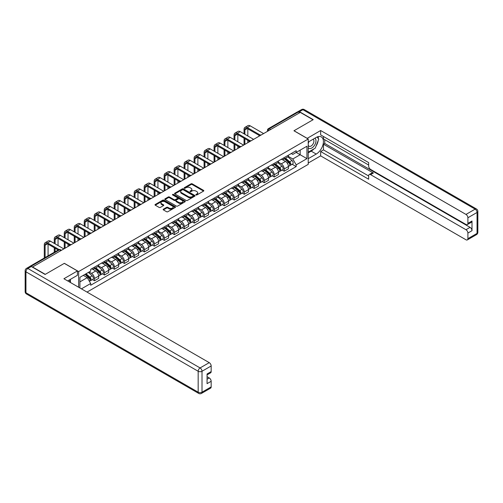 <?xml version="1.0" encoding="UTF-8"?>
<svg xmlns="http://www.w3.org/2000/svg" width="503" height="503" viewBox="0 0 503 503"><rect width="100%" height="100%" fill="white"/><g stroke="black" fill="none" stroke-linecap="round" stroke-linejoin="round"><path stroke-width="0.75" d="M196.013 194.957A0.622 0.358 0 0 0 196.887 194.957L203.564 191.102A0.887 0.516 0 0 0 203.828 190.738A0.887 0.516 0 0 0 203.564 190.373L192.253 183.846A0.887 0.516 0 0 0 190.995 183.846L184.318 187.701A0.622 0.358 0 0 0 185.198 188.21L186.066 187.707A2.842 1.641 0 0 1 190.084 187.707L191.027 188.254A2.842 1.641 0 0 1 191.863 189.417A2.842 1.641 0 0 1 191.027 190.574L190.165 191.077A0.622 0.358 0 0 0 191.046 191.58L191.907 191.083A2.842 1.641 0 0 1 195.931 191.083L196.874 191.63A2.842 1.641 0 0 1 197.704 192.787A2.842 1.641 0 0 1 196.874 193.951L196.013 194.447A0.622 0.358 0 0 0 196.013 194.957L196.013 194.447M163.412 209.173A0.887 0.516 0 0 0 163.148 209.531A0.887 0.516 0 0 0 163.412 209.896L166.581 211.725A0.887 0.516 0 0 0 167.839 211.725L175.258 207.443A0.887 0.516 0 0 0 175.516 207.085A0.887 0.516 0 0 0 175.258 206.72L163.947 200.188A0.887 0.516 0 0 0 162.689 200.188L155.27 204.47A0.887 0.516 0 0 0 155.012 204.834A0.887 0.516 0 0 0 155.27 205.199L159.105 207.412A0.887 0.516 0 0 0 160.363 207.412L163.538 205.576A0.887 0.516 0 0 0 163.796 205.218A0.887 0.516 0 0 0 163.538 204.853L161.633 203.753A2.377 1.371 0 0 1 160.941 202.784A2.377 1.371 0 0 1 162.406 201.514A2.377 1.371 0 0 1 164.997 201.816L172.441 206.111A2.377 1.371 0 0 1 173.139 207.085A2.377 1.371 0 0 1 171.674 208.349A2.377 1.371 0 0 1 169.083 208.053L167.839 207.337A0.887 0.516 0 0 0 166.581 207.337L163.412 209.173L163.412 209.896L166.581 208.079L166.581 207.337M78.638 271.57L64.359 263.327L45.283 274.342L32.538 266.986L300.285 112.408L313.029 119.764L293.947 130.774L308.226 139.017L78.638 271.57L78.638 287.244M186.129 200.446A0.887 0.516 0 0 0 187.386 200.446L194.799 196.164A0.887 0.516 0 0 0 195.063 195.799A0.887 0.516 0 0 0 194.799 195.434L183.488 188.908A0.887 0.516 0 0 0 182.231 188.908L174.818 193.19A0.887 0.516 0 0 0 174.554 193.548A0.887 0.516 0 0 0 174.818 193.913L186.129 200.446M172.894 195.089A0.622 0.358 0 0 1 173.529 195.177L173.529 194.441L185.029 201.081A0.887 0.516 0 0 1 185.286 201.439A0.887 0.516 0 0 1 185.029 201.804L177.609 206.085A0.887 0.516 0 0 1 176.358 206.085L165.041 199.553L168.216 197.736L168.216 197L165.041 198.83A0.887 0.516 0 0 0 164.783 199.194A0.887 0.516 0 0 0 165.041 199.553L165.041 198.83M168.216 197.736A0.887 0.516 0 0 1 169.473 197.736L169.473 197A0.887 0.516 0 0 0 168.216 197M169.473 197L174.063 199.647A0.887 0.516 0 0 0 175.321 199.647L177.427 198.427A0.887 0.516 0 0 0 177.685 198.069A0.887 0.516 0 0 0 177.427 197.704L172.648 194.95A0.622 0.358 0 0 1 173.529 194.441M87.025 292.086L308.226 164.374L308.226 139.017M29.897 266.414A1.811 1.044 -120 0 0 29.652 266.489A1.811 1.044 -120 0 0 29.457 266.665M270.645 129.523L269.3 128.743A1.811 1.044 60 0 0 268.395 128.655L297.399 111.911A1.811 1.044 60 0 1 298.304 111.999L269.3 128.743A1.811 1.044 120 0 0 268.017 130.962L268.017 131.038M299.643 112.773L298.304 111.999M284.214 157.615A4.162 2.402 60 0 1 283.352 159.482L287.578 157.043A4.162 2.402 -120 0 0 288.439 155.176M278.222 162.098L281.271 163.859A4.162 2.402 60 0 1 284.214 168.958L288.439 166.518A4.162 2.402 -120 0 0 285.497 161.419L282.472 159.671M288.439 166.518L288.439 168.775L284.214 171.215L282.189 170.045M283.352 159.482A4.162 2.402 60 0 1 281.303 159.294M284.214 168.958L284.214 171.215M274.229 163.381A4.162 2.402 60 0 1 273.368 165.248L277.593 162.809A4.162 2.402 -120 0 0 278.455 160.941M272.205 175.811L274.229 176.981L278.455 174.541L278.455 172.29A4.162 2.402 -120 0 0 275.506 167.185L272.481 165.443M273.368 165.248A4.162 2.402 60 0 1 271.318 165.059M268.231 167.864L271.28 169.624A4.162 2.402 60 0 1 274.229 174.73L274.229 176.981M264.238 169.146A4.162 2.402 60 0 1 263.377 171.014L267.602 168.574A4.162 2.402 -120 0 0 268.464 166.707M262.214 181.577L264.238 182.746L268.464 180.307L268.464 178.056A4.162 2.402 -120 0 0 265.521 172.95L262.497 171.209M263.377 171.014A4.162 2.402 60 0 1 261.327 170.825M258.246 173.629L261.296 175.39A4.162 2.402 60 0 1 264.238 180.495L264.238 182.746M254.254 174.912A4.162 2.402 60 0 1 253.393 176.779L257.618 174.34A4.162 2.402 -120 0 0 258.479 172.472M252.229 187.342L254.254 188.512L258.479 186.072L258.479 183.821A4.162 2.402 -120 0 0 255.537 178.716L252.506 176.974M253.393 176.779A4.162 2.402 60 0 1 251.343 176.591M248.256 179.395L251.305 181.155A4.162 2.402 60 0 1 254.254 186.261L254.254 188.512M244.263 180.678A4.162 2.402 60 0 1 243.402 182.545L247.627 180.105A4.162 2.402 -120 0 0 248.488 178.238M242.239 193.108L244.263 194.277L248.488 191.838L248.488 189.587A4.162 2.402 -120 0 0 245.546 184.488L242.521 182.74M243.402 182.545A4.162 2.402 60 0 1 241.352 182.356M238.271 185.161L241.321 186.927A4.162 2.402 60 0 1 244.263 192.027L244.263 194.277M234.279 186.443A4.162 2.402 60 0 1 233.417 188.311L237.642 185.871A4.162 2.402 -120 0 0 238.504 184.004M232.254 198.88L234.279 200.049L238.504 197.61L238.504 195.353A4.162 2.402 -120 0 0 235.561 190.253L232.531 188.506M233.417 188.311A4.162 2.402 60 0 1 231.367 188.128M228.28 190.926L231.33 192.693A4.162 2.402 60 0 1 234.279 197.792L234.279 200.049M224.288 192.209A4.162 2.402 60 0 1 223.426 194.083L227.652 191.643A4.162 2.402 -120 0 0 228.513 189.769M222.263 204.646L224.288 205.815L228.513 203.375L228.513 201.118A4.162 2.402 -120 0 0 225.57 196.019L222.546 194.271M223.426 194.083A4.162 2.402 60 0 1 221.377 193.894M218.296 196.698L221.345 198.459A4.162 2.402 60 0 1 224.288 203.558L224.288 205.815M214.303 197.975A4.162 2.402 60 0 1 213.442 199.848L217.667 197.409A4.162 2.402 -120 0 0 218.528 195.535M212.279 210.411L214.303 211.581L218.528 209.141L218.528 206.884A4.162 2.402 -120 0 0 215.586 201.785L212.562 200.037M213.442 199.848A4.162 2.402 60 0 1 211.392 199.66M208.305 202.464L211.354 204.224A4.162 2.402 60 0 1 214.303 209.323L214.303 211.581M204.312 203.74A4.162 2.402 60 0 1 203.451 205.614L207.676 203.174A4.162 2.402 -120 0 0 208.538 201.301M202.288 216.177L204.312 217.346L208.538 214.907L208.538 212.65A4.162 2.402 -120 0 0 205.595 207.55L202.571 205.802M203.451 205.614A4.162 2.402 60 0 1 201.401 205.425M198.32 208.229L201.37 209.99A4.162 2.402 60 0 1 204.312 215.089L204.312 217.346M194.328 209.512A4.162 2.402 60 0 1 193.466 211.379L197.692 208.94A4.162 2.402 -120 0 0 198.553 207.073M192.303 221.942L194.328 223.112L198.553 220.672L198.553 218.415A4.162 2.402 -120 0 0 195.61 213.316L192.586 211.568M193.466 211.379A4.162 2.402 60 0 1 191.417 211.191M188.329 213.995L191.379 215.756A4.162 2.402 60 0 1 194.328 220.855L194.328 223.112M184.337 215.278A4.162 2.402 60 0 1 183.476 217.145L187.701 214.706A4.162 2.402 -120 0 0 188.562 212.838M182.312 227.708L184.337 228.878L188.562 226.438L188.562 224.187A4.162 2.402 -120 0 0 185.62 219.082L182.595 217.334M183.476 217.145A4.162 2.402 60 0 1 181.426 216.956M178.345 219.761L181.394 221.521A4.162 2.402 60 0 1 184.337 226.627L184.337 228.878M174.352 221.043A4.162 2.402 60 0 1 173.491 222.911L177.716 220.471A4.162 2.402 -120 0 0 178.578 218.604M172.328 233.474L174.352 234.643L178.578 232.204L178.578 229.953A4.162 2.402 -120 0 0 175.635 224.847L172.611 223.106M173.491 222.911A4.162 2.402 60 0 1 171.441 222.722M168.354 225.526L171.41 227.287A4.162 2.402 60 0 1 174.352 232.392L174.352 234.643M164.362 226.809A4.162 2.402 60 0 1 163.5 228.676L167.725 226.237A4.162 2.402 -120 0 0 168.587 224.369M162.337 239.239L164.362 240.409L168.587 237.969L168.587 235.718A4.162 2.402 -120 0 0 165.644 230.613L162.62 228.871M163.5 228.676A4.162 2.402 60 0 1 161.45 228.488M158.37 231.292L161.419 233.052A4.162 2.402 60 0 1 164.362 238.158L164.362 240.409M154.377 232.575A4.162 2.402 60 0 1 153.516 234.442L157.741 232.002A4.162 2.402 -120 0 0 158.602 230.135M152.352 245.005L154.377 246.174L158.602 243.735L158.602 241.484A4.162 2.402 -120 0 0 155.66 236.385L152.635 234.637M153.516 234.442A4.162 2.402 60 0 1 151.466 234.253M148.379 237.058L151.434 238.824A4.162 2.402 60 0 1 154.377 243.924L154.377 246.174M144.386 238.34A4.162 2.402 60 0 1 143.525 240.208L147.75 237.768A4.162 2.402 -120 0 0 148.611 235.901M142.362 250.777L144.386 251.946L148.611 249.507L148.611 247.25A4.162 2.402 -120 0 0 145.669 242.15L142.645 240.403M143.525 240.208A4.162 2.402 60 0 1 141.475 240.025M138.394 242.823L141.444 244.59A4.162 2.402 60 0 1 144.386 249.689L144.386 251.946M134.402 244.106A4.162 2.402 60 0 1 133.54 245.98L137.765 243.54A4.162 2.402 -120 0 0 138.627 241.666M132.377 256.543L134.402 257.712L138.627 255.273L138.627 253.015A4.162 2.402 -120 0 0 135.684 247.916L132.66 246.168M133.54 245.98A4.162 2.402 60 0 1 131.49 245.791M128.403 248.595L131.459 250.356A4.162 2.402 60 0 1 134.402 255.455L134.402 257.712M124.411 249.872A4.162 2.402 60 0 1 123.549 251.745L127.775 249.306A4.162 2.402 -120 0 0 128.636 247.432M122.386 262.308L124.411 263.478L128.636 261.038L128.636 258.781A4.162 2.402 -120 0 0 125.693 253.682L122.669 251.934M123.549 251.745A4.162 2.402 60 0 1 121.5 251.557M118.419 254.361L121.468 256.121A4.162 2.402 60 0 1 124.411 261.22L124.411 263.478M114.426 255.637A4.162 2.402 60 0 1 113.565 257.511L117.79 255.071A4.162 2.402 -120 0 0 118.651 253.198M112.402 268.074L114.426 269.243L118.651 266.804L118.651 264.547A4.162 2.402 -120 0 0 115.709 259.447L112.685 257.699M113.565 257.511A4.162 2.402 60 0 1 111.515 257.322M108.428 260.126L111.484 261.887A4.162 2.402 60 0 1 114.426 266.986L114.426 269.243M104.435 261.409A4.162 2.402 60 0 1 103.574 263.276L107.799 260.837A4.162 2.402 -120 0 0 108.661 258.97M102.411 273.839L104.435 275.009L108.667 272.569L108.667 270.312A4.162 2.402 -120 0 0 105.718 265.213L102.694 263.465M103.574 263.276A4.162 2.402 60 0 1 101.524 263.088M98.443 265.892L101.493 267.653A4.162 2.402 60 0 1 104.435 272.752L104.435 275.009M94.451 267.175A4.162 2.402 60 0 1 93.589 269.042L97.815 266.603A4.162 2.402 -120 0 0 98.676 264.735M92.426 279.605L94.451 280.775L98.676 278.335L98.676 276.078A4.162 2.402 -120 0 0 95.733 270.979L92.709 269.231M93.589 269.042A4.162 2.402 60 0 1 91.54 268.854M89.075 272.016L91.508 273.418A4.162 2.402 60 0 1 94.451 278.517L94.451 280.775M291.294 153.528L292.796 154.396L306.943 146.228L300.159 150.146L300.159 154.729L292.796 158.979L288.206 156.332M79.92 287.98L79.92 277.298L90.672 271.092L90.672 269.35L296.185 150.699L296.185 152.44L306.943 158.646L296.185 164.858L292.796 158.979M306.943 146.228L306.943 158.646M79.92 281.881L87.283 277.631L90.672 283.51L90.672 285.245L296.185 166.594L296.185 164.858M90.672 283.51L81.423 288.854M87.283 277.631L83.309 275.342M292.18 164.28L296.185 166.594M196.258 195.045L196.874 194.686A2.842 1.641 0 0 0 197.704 193.529L197.704 192.787M191.863 189.417L191.863 190.153A2.842 1.641 0 0 1 191.027 191.316L190.417 191.668M203.564 190.373L203.564 191.102L192.253 184.582A0.887 0.516 0 0 0 190.995 184.582L184.57 188.298M194.799 195.434L194.799 196.164L183.488 189.644A0.887 0.516 0 0 0 182.231 189.644L174.83 193.919L174.818 193.19M193.227 196.057A0.622 0.358 0 0 0 193.227 195.548L183.299 189.813A0.622 0.358 0 0 0 182.419 189.813L181.508 190.341A2.842 1.641 0 0 0 180.678 191.498A2.842 1.641 0 0 0 181.508 192.662L188.298 196.579A2.842 1.641 0 0 0 192.316 196.579L193.227 196.057L193.227 196.792A0.622 0.358 0 0 0 193.41 196.541L193.41 195.799M180.678 191.498L180.678 192.24A2.842 1.641 0 0 0 181.508 193.404L181.508 192.662M193.227 196.792L192.316 197.321A2.842 1.641 0 0 1 188.298 197.321L181.508 193.404M169.473 197.736L174.063 200.383A0.887 0.516 0 0 0 175.321 200.383L177.427 199.169A0.887 0.516 0 0 0 177.685 198.804L177.685 198.069M173.529 195.177L185.016 201.81M178.823 202.395A2.377 1.371 0 0 0 181.413 202.69A2.377 1.371 0 0 0 182.878 201.426A2.377 1.371 0 0 0 182.187 200.452L179.558 198.936A0.887 0.516 0 0 0 178.301 198.936L176.201 200.156A0.887 0.516 0 0 0 175.937 200.515A0.887 0.516 0 0 0 176.201 200.879L178.823 202.395L178.823 203.137A2.377 1.371 0 0 0 181.413 203.432A2.377 1.371 0 0 0 182.878 202.162L182.878 201.426M175.937 200.515L175.937 201.257A0.887 0.516 0 0 0 176.201 201.621L176.201 200.879M178.823 203.137L176.201 201.621M173.139 207.085L173.139 207.821A2.377 1.371 0 0 1 171.674 209.091A2.377 1.371 0 0 1 169.083 208.795L167.839 208.079A0.887 0.516 0 0 0 166.581 208.079M160.941 202.784L160.941 203.526A2.377 1.371 0 0 0 161.633 204.495L161.633 203.753M163.538 204.853L163.538 205.576L161.633 204.495M175.245 207.456L163.947 200.93A0.887 0.516 0 0 0 162.689 200.93L155.282 205.205L155.27 204.47M284.503 158.816L288.577 162.45A2.264 1.308 60 0 1 289.288 165.952L288.439 166.436M284.61 158.917L286.528 160.017M284.918 158.583L289.445 162.62A1.088 0.629 60 0 1 289.785 164.299A1.088 0.629 60 0 1 289.684 164.343M285.591 158.187L289.665 161.821A2.264 1.308 60 0 1 290.376 165.324A2.264 1.308 60 0 1 289.69 165.393M287.861 156.829L291.966 160.488A2.264 1.308 60 0 1 292.677 163.991L290.376 165.324M244.873 134.307L244.873 129.906A3.395 1.962 60 0 1 245.577 128.353A3.395 1.962 60 0 1 247.275 128.523L259.296 135.464M263.603 133.584L250.217 125.863A4.571 2.641 -120 0 0 247.935 125.637L244.986 127.334A4.571 2.641 -120 0 0 244.043 129.428L244.043 133.829M260.12 134.98L247.275 127.561A4.571 2.641 -120 0 0 244.986 127.334M244.043 138.187L244.043 144.877M244.873 144.399L244.873 138.671M247.816 142.695L247.816 140.368M247.816 136.005L247.816 128.837M274.519 164.582L278.587 168.216A2.264 1.308 60 0 1 279.297 171.718L278.455 172.202M274.625 164.682L276.543 165.789M274.927 164.349L279.454 168.386A1.088 0.629 60 0 1 279.8 170.071A1.088 0.629 60 0 1 279.699 170.108M275.606 163.953L279.674 167.587A2.264 1.308 60 0 1 280.385 171.089A2.264 1.308 60 0 1 279.699 171.158M277.876 162.595L281.982 166.254A2.264 1.308 60 0 1 282.692 169.756L280.385 171.089M264.528 170.347L268.602 173.981A2.264 1.308 60 0 1 269.312 177.484L268.464 177.968M264.635 170.448L266.552 171.554M264.943 170.115L269.47 174.151A1.088 0.629 60 0 1 269.809 175.836A1.088 0.629 60 0 1 269.709 175.874M265.615 169.718L269.69 173.353A2.264 1.308 60 0 1 270.4 176.855A2.264 1.308 60 0 1 269.715 176.924M267.885 168.36L271.991 172.02A2.264 1.308 60 0 1 272.701 175.522L270.4 176.855M307.138 138.394L320.644 130.516L465.979 214.423L475.134 209.141L302.913 109.711L299.455 111.704L313.218 119.651L294.01 130.742L307.138 138.319M308.226 142.053L316.23 137.432A10.186 5.879 120 0 1 321.323 136.923A10.186 5.879 120 0 1 322.882 145.09A10.186 5.879 120 0 1 316.23 154.063L308.226 158.684M308.226 163.047L320.644 155.873L320.644 151.516L368.661 179.238L368.661 175.761A2.716 1.566 -120 0 1 369.227 174.516A2.716 1.566 -120 0 1 370.585 174.654L465.979 229.726L470.079 227.362A2.716 1.566 60 0 1 471.996 230.688L471.996 221.006A2.716 1.566 60 0 1 471.437 222.251L467.337 224.615A2.716 1.566 -120 0 0 467.897 223.37L467.897 217.755A2.716 1.566 -120 0 0 465.979 214.423M324.743 139.683L324.743 143.456L323.46 144.198L323.46 149.888L320.644 151.516M323.46 136.508L323.46 138.947L368.661 165.041M467.337 224.615A2.716 1.566 -120 0 1 465.979 224.483L370.585 169.404A2.716 1.566 -120 0 1 368.661 166.078L368.661 162.601L320.644 134.879L320.644 130.516M320.644 155.873L465.979 239.78A2.716 1.566 -120 0 0 467.337 239.918A2.716 1.566 -120 0 0 467.897 238.674L467.897 233.052A2.716 1.566 -120 0 0 465.979 229.726M299.455 111.704A2.716 1.566 -120 0 0 298.097 111.572A2.716 1.566 -120 0 0 297.807 111.829M323.46 144.198L373.402 173.026L370.585 174.654M324.743 143.456L470.079 227.362M323.46 149.888L368.661 175.981M369.227 174.516L372.044 172.894A2.716 1.566 60 0 1 373.402 173.026M308.226 152.843L311.168 151.145A10.186 5.879 120 0 0 313.991 148.85M316.016 146.184A10.186 5.879 120 0 0 318.21 140.532M318.374 138.709A10.186 5.879 120 0 0 318.122 136.627M31.324 266.508L27.866 268.501A2.716 1.566 -120 0 0 26.508 268.369L29.966 266.37A2.716 1.566 60 0 1 31.324 266.508L45.088 274.456L64.296 263.365L77.418 270.941L77.418 275.304L68.326 280.555A10.186 5.879 120 0 0 67.716 280.938M77.418 270.941L63.912 278.744L209.242 362.65A2.716 1.566 60 0 1 211.166 365.977L211.166 371.598A2.716 1.566 60 0 1 210.6 372.836L207.066 374.88M70.439 281.787L70.439 279.335M207.066 379.212L209.242 377.954A2.716 1.566 60 0 1 211.166 381.28L211.166 386.895A2.716 1.566 60 0 1 210.6 388.14L201.445 393.428A2.716 1.566 -120 0 0 202.011 392.183L211.166 386.895M211.166 371.598L207.066 373.962L207.066 383.644L211.166 381.28M209.242 377.954L207.066 376.697M308.226 147.706A5.885 3.395 120 0 0 312.904 147.203A5.885 3.395 120 0 0 315.972 140.796A5.885 3.395 120 0 0 314.903 138.193M308.716 141.764A5.885 3.395 120 0 0 308.226 142.827M308.226 144.795A4.03 2.326 120 0 0 309.037 146.247A4.03 2.326 120 0 0 312.143 145.172A4.03 2.326 120 0 0 313.903 141.117A4.03 2.326 120 0 0 313.067 139.268A4.03 2.326 120 0 0 313.055 139.262M309.049 141.576A4.03 2.326 120 0 0 308.226 143.99M317.148 136.967L318.72 139.205L315.268 148.115L308.352 152.107M69.213 280.039L70.697 282.661M234.888 140.073L234.888 135.672A3.395 1.962 60 0 1 235.586 134.119A3.395 1.962 60 0 1 237.284 134.288L249.306 141.23M253.613 139.35L240.233 131.629A4.571 2.641 -120 0 0 237.944 131.402L235.002 133.1A4.571 2.641 -120 0 0 234.052 135.194L234.052 139.595M250.136 140.746L237.284 133.326A4.571 2.641 -120 0 0 235.002 133.1M234.052 143.952L234.052 150.642M234.888 150.164L234.888 144.436M237.831 148.467L237.831 146.134M237.831 141.771L237.831 134.603M224.898 145.839L224.898 141.444A3.395 1.962 60 0 1 225.602 139.884A3.395 1.962 60 0 1 227.299 140.054L239.321 146.995M243.628 145.122L230.242 137.394A4.571 2.641 -120 0 0 227.96 137.168L225.011 138.866A4.571 2.641 -120 0 0 224.068 140.959L224.068 145.361M240.145 146.511L227.299 139.092A4.571 2.641 -120 0 0 225.011 138.866M224.068 149.718L224.068 156.414M224.898 155.93L224.898 150.202M227.846 154.232L227.846 151.9M227.846 147.542L227.846 140.368M254.543 176.119L258.611 179.747A2.264 1.308 60 0 1 259.322 183.249L258.479 183.733M254.65 176.213L256.568 177.32M254.952 175.88L259.479 179.923A1.088 0.629 60 0 1 259.825 181.602A1.088 0.629 60 0 1 259.724 181.64M255.631 175.49L259.699 179.118A2.264 1.308 60 0 1 260.409 182.62A2.264 1.308 60 0 1 259.724 182.69M257.901 174.126L262.006 177.792A2.264 1.308 60 0 1 262.717 181.287L260.409 182.62M244.552 181.885L248.627 185.513A2.264 1.308 60 0 1 249.337 189.015L248.488 189.499M244.659 181.979L246.577 183.086M244.967 181.646L249.494 185.689A1.088 0.629 60 0 1 249.834 187.368A1.088 0.629 60 0 1 249.733 187.405M245.64 181.256L249.714 184.884A2.264 1.308 60 0 1 250.425 188.386A2.264 1.308 60 0 1 249.739 188.462M247.91 179.892L252.016 183.557A2.264 1.308 60 0 1 252.726 187.053L250.425 188.386M234.568 187.65L238.636 191.278A2.264 1.308 60 0 1 239.346 194.78L238.504 195.271M234.675 187.745L236.592 188.851M234.976 187.412L239.503 191.454A1.088 0.629 60 0 1 239.849 193.133A1.088 0.629 60 0 1 239.749 193.171M235.656 187.022L239.724 190.65A2.264 1.308 60 0 1 240.434 194.152A2.264 1.308 60 0 1 239.749 194.227M237.925 185.657L242.031 189.323A2.264 1.308 60 0 1 242.742 192.819L240.434 194.152M214.913 151.604L214.913 147.209A3.395 1.962 60 0 1 215.611 145.65A3.395 1.962 60 0 1 217.309 145.82L229.33 152.761M233.637 150.887L220.257 143.16A4.571 2.641 -120 0 0 217.969 142.934L215.026 144.631A4.571 2.641 -120 0 0 214.077 146.725L214.077 151.126M230.16 152.277L217.309 144.858A4.571 2.641 -120 0 0 215.026 144.631M214.077 155.49L214.077 162.18M214.913 161.696L214.913 155.968M217.856 159.998L217.856 157.665M217.856 153.308L217.856 146.134M204.922 157.37L204.922 152.975A3.395 1.962 60 0 1 205.626 151.422A3.395 1.962 60 0 1 207.324 151.585L219.346 158.527M223.653 156.653L210.267 148.926A4.571 2.641 -120 0 0 207.984 148.699L205.035 150.397A4.571 2.641 -120 0 0 204.092 152.491L204.092 156.892M220.169 158.043L207.324 150.623A4.571 2.641 -120 0 0 205.035 150.397M204.092 161.256L204.092 167.945M204.922 167.461L204.922 161.733M207.871 165.764L207.871 163.437M207.871 159.074L207.871 151.9M194.938 163.135L194.938 158.741A3.395 1.962 60 0 1 195.636 157.188A3.395 1.962 60 0 1 197.333 157.351L209.355 164.292M213.662 162.419L200.282 154.691A4.571 2.641 -120 0 0 197.993 154.465L195.051 156.169A4.571 2.641 -120 0 0 194.101 158.256L194.101 162.658M210.185 163.808L197.333 156.395A4.571 2.641 -120 0 0 195.051 156.169M194.101 167.021L194.101 173.711M194.938 173.227L194.938 167.499M197.88 171.529L197.88 169.203M197.88 164.839L197.88 157.665M224.577 193.416L228.651 197.044A2.264 1.308 60 0 1 229.362 200.546L228.513 201.037M224.684 193.51L226.601 194.617M224.992 193.177L229.519 197.22A1.088 0.629 60 0 1 229.858 198.899A1.088 0.629 60 0 1 229.758 198.936M225.665 192.787L229.739 196.422A2.264 1.308 60 0 1 230.449 199.917A2.264 1.308 60 0 1 229.764 199.993M227.934 191.423L232.04 195.089A2.264 1.308 60 0 1 232.751 198.591L230.449 199.917M184.947 168.907L184.947 164.506A3.395 1.962 60 0 1 185.651 162.953A3.395 1.962 60 0 1 187.349 163.123L199.37 170.058M203.677 168.184L190.291 160.457A4.571 2.641 -120 0 0 188.009 160.231L185.06 161.935A4.571 2.641 -120 0 0 184.117 164.028L184.117 168.423M200.194 169.574L187.349 162.161A4.571 2.641 -120 0 0 185.06 161.935M184.117 172.787L184.117 179.477M184.947 178.999L184.947 173.265M187.896 177.295L187.896 174.969M187.896 170.605L187.896 163.437M214.592 199.182L218.66 202.816A2.264 1.308 60 0 1 219.371 206.312L218.528 206.802M214.699 199.276L216.617 200.383M215.001 198.943L219.528 202.986A1.088 0.629 60 0 1 219.874 204.664A1.088 0.629 60 0 1 219.773 204.702M215.68 198.553L219.748 202.187A2.264 1.308 60 0 1 220.459 205.683A2.264 1.308 60 0 1 219.773 205.758M217.95 197.189L222.056 200.854A2.264 1.308 60 0 1 222.766 204.356L220.459 205.683M174.962 174.673L174.962 170.272A3.395 1.962 60 0 1 175.66 168.719A3.395 1.962 60 0 1 177.358 168.889L189.38 175.83M193.686 173.95L180.307 166.223A4.571 2.641 -120 0 0 178.018 165.996L175.075 167.7A4.571 2.641 -120 0 0 174.126 169.794L174.126 174.189M190.209 175.346L177.358 167.927A4.571 2.641 -120 0 0 175.075 167.7M174.126 178.552L174.126 185.242M174.962 184.764L174.962 179.03M177.905 183.061L177.905 180.734M177.905 176.371L177.905 169.203M204.602 204.947L208.676 208.582A2.264 1.308 60 0 1 209.386 212.077L208.538 212.568M204.708 205.042L206.626 206.148M205.017 204.708L209.544 208.751A1.088 0.629 60 0 1 209.883 210.43A1.088 0.629 60 0 1 209.782 210.474M205.689 204.319L209.764 207.953A2.264 1.308 60 0 1 210.474 211.449A2.264 1.308 60 0 1 209.789 211.524M207.959 202.954L212.065 206.62A2.264 1.308 60 0 1 212.775 210.122L210.474 211.449M164.971 180.439L164.971 176.037A3.395 1.962 60 0 1 165.676 174.484A3.395 1.962 60 0 1 167.373 174.654L179.395 181.596M183.702 179.716L170.316 171.988A4.571 2.641 -120 0 0 168.033 171.762L165.085 173.466A4.571 2.641 -120 0 0 164.141 175.56L164.141 179.955M180.219 181.111L167.373 173.692A4.571 2.641 -120 0 0 165.085 173.466M164.141 184.318L164.141 191.008M164.971 190.53L164.971 184.802M167.92 188.826L167.92 186.5M167.92 182.136L167.92 174.969M194.617 210.713L198.685 214.347A2.264 1.308 60 0 1 199.395 217.843L198.553 218.333M194.724 210.807L196.642 211.914M195.026 210.474L199.553 214.517A1.088 0.629 60 0 1 199.898 216.196A1.088 0.629 60 0 1 199.798 216.24M195.705 210.084L199.773 213.718A2.264 1.308 60 0 1 200.483 217.221A2.264 1.308 60 0 1 199.804 217.29M197.975 208.726L202.08 212.385A2.264 1.308 60 0 1 202.791 215.888L200.483 217.221M154.987 186.204L154.987 181.803A3.395 1.962 60 0 1 155.691 180.25A3.395 1.962 60 0 1 157.389 180.42L169.404 187.361M173.711 185.481L160.331 177.76A4.571 2.641 -120 0 0 158.043 177.534L155.1 179.231A4.571 2.641 -120 0 0 154.151 181.325L154.151 185.72M170.234 186.877L157.389 179.458A4.571 2.641 -120 0 0 155.1 179.231M154.151 190.084L154.151 196.774M154.987 196.296L154.987 190.568M157.929 194.592L157.929 192.265M157.929 187.902L157.929 180.734M184.626 216.479L188.7 220.113A2.264 1.308 60 0 1 189.411 223.615L188.562 224.099M184.733 216.579L186.651 217.686M185.041 216.246L189.568 220.283A1.088 0.629 60 0 1 189.908 221.968A1.088 0.629 60 0 1 189.807 222.005M185.714 215.85L189.788 219.484A2.264 1.308 60 0 1 190.499 222.986A2.264 1.308 60 0 1 189.813 223.055M187.984 214.492L192.089 218.151A2.264 1.308 60 0 1 192.8 221.653L190.499 222.986M174.642 222.244L178.71 225.878A2.264 1.308 60 0 1 179.42 229.381L178.578 229.865M174.748 222.345L176.666 223.451M175.05 222.012L179.577 226.048A1.088 0.629 60 0 1 179.923 227.733A1.088 0.629 60 0 1 179.823 227.771M175.729 221.616L179.797 225.25A2.264 1.308 60 0 1 180.508 228.752A2.264 1.308 60 0 1 179.829 228.821M177.999 220.257L182.105 223.917A2.264 1.308 60 0 1 182.815 227.419L180.508 228.752M164.651 228.016L168.725 231.644A2.264 1.308 60 0 1 169.436 235.146L168.587 235.63M164.758 228.111L166.675 229.217M165.066 227.777L169.593 231.82A1.088 0.629 60 0 1 169.932 233.499A1.088 0.629 60 0 1 169.832 233.537M165.739 227.387L169.813 231.015A2.264 1.308 60 0 1 170.523 234.517A2.264 1.308 60 0 1 169.838 234.587M168.008 226.023L172.114 229.689A2.264 1.308 60 0 1 172.825 233.185L170.523 234.517M154.666 233.782L158.734 237.41A2.264 1.308 60 0 1 159.445 240.912L158.602 241.396M154.773 233.876L156.691 234.983M155.075 233.543L159.602 237.586A1.088 0.629 60 0 1 159.948 239.265A1.088 0.629 60 0 1 159.847 239.302M155.754 233.153L159.822 236.781A2.264 1.308 60 0 1 160.532 240.283A2.264 1.308 60 0 1 159.853 240.359M158.024 231.789L162.129 235.454A2.264 1.308 60 0 1 162.84 238.95L160.532 240.283M144.675 239.547L148.75 243.175A2.264 1.308 60 0 1 149.46 246.677L148.611 247.168M144.789 239.642L146.7 240.748M145.09 239.309L149.617 243.351A1.088 0.629 60 0 1 149.957 245.03A1.088 0.629 60 0 1 149.856 245.068M145.763 238.919L149.837 242.547A2.264 1.308 60 0 1 150.548 246.049A2.264 1.308 60 0 1 149.863 246.124M148.033 237.554L152.139 241.22A2.264 1.308 60 0 1 152.849 244.716L150.548 246.049M134.691 245.313L138.759 248.941A2.264 1.308 60 0 1 139.469 252.443L138.627 252.934M134.798 245.407L136.715 246.514M135.1 245.074L139.627 249.117A1.088 0.629 60 0 1 139.972 250.796A1.088 0.629 60 0 1 139.872 250.834M135.779 244.684L139.847 248.312A2.264 1.308 60 0 1 140.557 251.814A2.264 1.308 60 0 1 139.878 251.89M138.048 243.32L142.154 246.986A2.264 1.308 60 0 1 142.865 250.488L140.557 251.814M144.996 191.97L144.996 187.569A3.395 1.962 60 0 1 145.7 186.016A3.395 1.962 60 0 1 147.398 186.185L159.42 193.127M163.726 191.247L150.34 183.526A4.571 2.641 -120 0 0 148.058 183.299L145.109 184.997A4.571 2.641 -120 0 0 144.166 187.091L144.166 191.492M160.243 192.643L147.398 185.223A4.571 2.641 -120 0 0 145.109 184.997M144.166 195.849L144.166 202.539M144.996 202.061L144.996 196.333M147.945 200.364L147.945 198.031M147.945 193.668L147.945 186.5M135.011 197.736L135.011 193.341A3.395 1.962 60 0 1 135.716 191.781A3.395 1.962 60 0 1 137.413 191.951L149.429 198.892M153.736 197.013L140.356 189.291A4.571 2.641 -120 0 0 138.067 189.065L135.125 190.763A4.571 2.641 -120 0 0 134.175 192.856L134.175 197.258M150.259 198.408L137.413 190.989A4.571 2.641 -120 0 0 135.125 190.763M134.175 201.615L134.175 208.305M135.011 207.827L135.011 202.099M137.954 206.129L137.954 203.797M137.954 199.44L137.954 192.265M125.021 203.501L125.021 199.106A3.395 1.962 60 0 1 125.725 197.547A3.395 1.962 60 0 1 127.422 197.717L139.444 204.658M143.751 202.784L130.365 195.057A4.571 2.641 -120 0 0 128.083 194.831L125.134 196.528A4.571 2.641 -120 0 0 124.191 198.622L124.191 203.023M140.268 204.174L127.422 196.755A4.571 2.641 -120 0 0 125.134 196.528M124.191 207.387L124.191 214.077M125.021 213.593L125.021 207.865M127.969 211.895L127.969 209.562M127.969 205.205L127.969 198.031M115.036 209.267L115.036 204.872A3.395 1.962 60 0 1 115.74 203.319A3.395 1.962 60 0 1 117.438 203.482L129.453 210.424M133.76 208.55L120.38 200.823A4.571 2.641 -120 0 0 118.092 200.596L115.149 202.294A4.571 2.641 -120 0 0 114.2 204.388L114.2 208.789M130.283 209.94L117.438 202.52A4.571 2.641 -120 0 0 115.149 202.294M114.2 213.153L114.2 219.842M115.036 219.358L115.036 213.63M117.979 217.661L117.979 215.328M117.979 210.971L117.979 203.797M105.045 215.032L105.045 210.638A3.395 1.962 60 0 1 105.749 209.085A3.395 1.962 60 0 1 107.447 209.248L119.469 216.189M123.776 214.316L110.39 206.588A4.571 2.641 -120 0 0 108.107 206.362L105.158 208.066A4.571 2.641 -120 0 0 104.215 210.153L104.215 214.555M120.292 215.705L107.447 208.292A4.571 2.641 -120 0 0 105.158 208.066M104.215 218.918L104.215 225.608M105.045 225.124L105.045 219.396M107.994 223.426L107.994 221.1M107.994 216.736L107.994 209.562M95.061 220.804L95.061 216.403A3.395 1.962 60 0 1 95.765 214.85A3.395 1.962 60 0 1 97.463 215.02L109.484 221.955M113.785 220.081L100.405 212.354A4.571 2.641 -120 0 0 98.116 212.128L95.174 213.832A4.571 2.641 -120 0 0 94.224 215.925L94.224 220.32M110.308 221.471L97.463 214.058A4.571 2.641 -120 0 0 95.174 213.832M94.224 224.684L94.224 231.374M95.061 230.89L95.061 225.162M98.003 229.192L98.003 226.866M98.003 222.502L98.003 215.328M124.7 251.079L128.774 254.713A2.264 1.308 60 0 1 129.485 258.209L128.636 258.699M124.813 251.173L126.725 252.28M125.115 250.84L129.642 254.883A1.088 0.629 60 0 1 129.981 256.561A1.088 0.629 60 0 1 129.881 256.599M125.788 250.45L129.862 254.084A2.264 1.308 60 0 1 130.573 257.58A2.264 1.308 60 0 1 129.887 257.655M128.058 249.086L132.163 252.751A2.264 1.308 60 0 1 132.874 256.253L130.573 257.58M85.07 226.57L85.07 222.169A3.395 1.962 60 0 1 85.774 220.616A3.395 1.962 60 0 1 87.472 220.786L99.493 227.721M103.8 225.847L90.414 218.12A4.571 2.641 -120 0 0 88.132 217.893L85.183 219.597A4.571 2.641 -120 0 0 84.24 221.691L84.24 226.086M100.317 227.243L87.472 219.824A4.571 2.641 -120 0 0 85.183 219.597M84.24 230.449L84.24 237.139M85.07 236.661L85.07 230.927M88.019 234.958L88.019 232.631M88.019 228.268L88.019 221.1M114.715 256.844L118.783 260.479A2.264 1.308 60 0 1 119.494 263.974L118.651 264.465M114.822 256.939L116.74 258.045M115.124 256.605L119.651 260.648A1.088 0.629 60 0 1 119.997 262.327A1.088 0.629 60 0 1 119.896 262.371M115.803 256.216L119.871 259.85A2.264 1.308 60 0 1 120.582 263.346A2.264 1.308 60 0 1 119.903 263.421M118.073 254.851L122.179 258.517A2.264 1.308 60 0 1 122.889 262.019L120.582 263.346M75.085 232.336L75.085 227.934A3.395 1.962 60 0 1 75.79 226.381A3.395 1.962 60 0 1 77.487 226.551L89.509 233.493M93.809 231.613L80.43 223.885A4.571 2.641 -120 0 0 78.141 223.659L75.198 225.363A4.571 2.641 -120 0 0 74.249 227.457L74.249 231.852M90.333 233.008L77.487 225.589A4.571 2.641 -120 0 0 75.198 225.363M74.249 236.215L74.249 242.905M75.085 242.427L75.085 236.693M78.028 240.723L78.028 238.397M78.028 234.033L78.028 226.866M104.725 262.61L108.799 266.244A2.264 1.308 60 0 1 109.509 269.74L108.661 270.23M104.838 262.704L106.749 263.811M105.14 262.371L109.667 266.414A1.088 0.629 60 0 1 110.006 268.093A1.088 0.629 60 0 1 109.906 268.137M105.812 261.981L109.887 265.615A2.264 1.308 60 0 1 110.597 269.118A2.264 1.308 60 0 1 109.912 269.187M108.082 260.623L112.188 264.282A2.264 1.308 60 0 1 112.898 267.785L110.597 269.118M65.094 238.101L65.094 233.7A3.395 1.962 60 0 1 65.799 232.147A3.395 1.962 60 0 1 67.496 232.317L79.518 239.258M83.825 237.378L70.439 229.657A4.571 2.641 -120 0 0 68.157 229.431L65.208 231.129A4.571 2.641 -120 0 0 64.265 233.222L64.265 237.617M80.348 238.774L67.496 231.355A4.571 2.641 -120 0 0 65.208 231.129M64.265 241.981L64.265 248.671M65.094 248.193L65.094 242.465M68.043 246.489L68.043 244.162M68.043 239.799L68.043 232.631M94.74 268.376L98.808 272.01A2.264 1.308 60 0 1 99.519 275.512L98.676 275.996M94.847 268.476L96.765 269.577M95.149 268.143L99.676 272.18A1.088 0.629 60 0 1 100.022 273.858A1.088 0.629 60 0 1 99.921 273.902M95.828 267.747L99.896 271.381A2.264 1.308 60 0 1 100.606 274.883A2.264 1.308 60 0 1 99.927 274.952M98.098 266.389L102.203 270.048A2.264 1.308 60 0 1 102.914 273.55L100.606 274.883M55.11 243.867L55.11 239.466A3.395 1.962 60 0 1 55.814 237.913A3.395 1.962 60 0 1 57.512 238.082L69.533 245.024M73.834 243.144L60.454 235.423A4.571 2.641 -120 0 0 58.166 235.197L55.223 236.894A4.571 2.641 -120 0 0 54.274 238.988L54.274 243.389M70.357 244.54L57.512 237.12A4.571 2.641 -120 0 0 55.223 236.894M54.274 247.746L54.274 252.273M55.11 251.796L55.11 248.231M58.052 245.565L58.052 238.397M85.001 274.368L88.824 277.775A2.264 1.308 60 0 1 89.534 281.278L89.421 281.34M85.038 274.342L86.774 275.348M85.409 274.129L89.691 277.945A1.088 0.629 60 0 1 90.031 279.63A1.088 0.629 60 0 1 89.93 279.668M86.088 273.739L89.911 277.147A2.264 1.308 60 0 1 90.622 280.649A2.264 1.308 60 0 1 89.936 280.718M88.396 272.406L92.212 275.814A2.264 1.308 60 0 1 92.923 279.316L90.622 280.649M45.119 257.561L45.119 245.238A3.395 1.962 60 0 1 45.823 243.678A3.395 1.962 60 0 1 47.521 243.848L58.197 250.01M63.85 248.91L50.463 241.189A4.571 2.641 -120 0 0 48.181 240.962L45.232 242.66A4.571 2.641 -120 0 0 44.289 244.754L44.289 258.039M59.09 249.563L47.521 242.886A4.571 2.641 -120 0 0 45.232 242.66M48.068 255.857L48.068 244.162M268.08 131L268.017 130.962A1.811 1.044 0 0 1 267.489 130.22L267.489 131.34M104.435 272.752L108.667 270.312M114.426 266.986L118.651 264.547M124.411 261.22L128.636 258.781M134.402 255.455L138.627 253.015M144.386 249.689L148.611 247.25M154.377 243.924L158.602 241.484M164.362 238.158L168.587 235.718M174.352 232.392L178.578 229.953M184.337 226.627L188.562 224.187M194.328 220.855L198.553 218.415M204.312 215.089L208.538 212.65M214.303 209.323L218.528 206.884M224.288 203.558L228.513 201.118M234.279 197.792L238.504 195.353M244.263 192.027L248.488 189.587M254.254 186.261L258.479 183.821M264.238 180.495L268.464 178.056M274.229 174.73L278.455 172.29M94.451 278.517L98.676 276.078M91.508 273.418L95.733 270.979M101.493 267.653L105.718 265.213M111.484 261.887L115.709 259.447M121.468 256.121L125.693 253.682M131.459 250.356L135.684 247.916M141.444 244.59L145.669 242.15M151.434 238.824L155.66 236.385M161.419 233.052L165.644 230.613M171.41 227.287L175.635 224.847M181.394 221.521L185.62 219.082M191.379 215.756L195.61 213.316M201.37 209.99L205.595 207.55M211.354 204.224L215.586 201.785M221.345 198.459L225.57 196.019M231.33 192.693L235.561 190.253M241.321 186.927L245.546 184.488M251.305 181.155L255.537 178.716M261.296 175.39L265.521 172.95M271.28 169.624L275.506 167.185M281.271 163.859L285.497 161.419M260.994 135.093A1.811 1.044 120 0 0 260.189 135.552M251.003 140.859A1.811 1.044 120 0 0 250.205 141.318M241.019 146.625A1.811 1.044 120 0 0 240.214 147.09M231.028 152.39A1.811 1.044 120 0 0 230.229 152.855M221.043 158.156A1.811 1.044 120 0 0 220.239 158.621M211.053 163.921A1.811 1.044 120 0 0 210.254 164.387M201.068 169.693A1.811 1.044 120 0 0 200.263 170.152M191.077 175.459A1.811 1.044 120 0 0 190.279 175.918M181.093 181.225A1.811 1.044 120 0 0 180.288 181.684M171.102 186.99A1.811 1.044 120 0 0 170.303 187.449M161.117 192.756A1.811 1.044 120 0 0 160.312 193.215M151.126 198.522A1.811 1.044 120 0 0 150.328 198.981M141.142 204.287A1.811 1.044 120 0 0 140.337 204.752M131.151 210.053A1.811 1.044 120 0 0 130.352 210.518M121.166 215.818A1.811 1.044 120 0 0 120.362 216.284M111.176 221.59A1.811 1.044 120 0 0 110.377 222.049M101.191 227.356A1.811 1.044 120 0 0 100.386 227.815M91.2 233.122A1.811 1.044 120 0 0 90.402 233.581M81.216 238.887A1.811 1.044 120 0 0 80.411 239.346M71.225 244.653A1.811 1.044 120 0 0 70.426 245.112M60.901 250.613L59.555 249.834L30.972 266.339M61.435 250.305L60.461 249.746A1.811 1.044 120 0 0 59.555 249.834A1.811 1.044 60 0 0 58.65 249.746L29.652 266.489M196.874 194.686L196.874 193.951M190.165 191.58L190.165 191.077M191.027 191.316L191.027 190.574M184.318 188.21L184.318 187.701M190.995 184.582L190.995 183.846M192.253 184.582L192.253 183.846M182.231 189.644L182.231 188.908M183.488 189.644L183.488 188.908M188.298 197.321L188.298 196.579M192.316 197.321L192.316 196.579M174.063 200.383L174.063 199.647M175.321 200.383L175.321 199.647M177.427 199.169L177.427 198.427M185.029 201.804L185.029 201.081M167.839 208.079L167.839 207.337M169.083 208.795L169.083 208.053M162.689 200.93L162.689 200.188M163.947 200.93L163.947 200.188M175.258 207.443L175.258 206.72M288.577 162.45L287.307 163.179M290.011 163.802L289.602 164.041M291.966 160.488L289.665 161.821M247.275 127.561L250.217 125.863M244.873 129.906L247.275 128.523M278.587 168.216L277.316 168.945M280.02 169.568L279.611 169.807M281.982 166.254L279.674 167.587M268.602 173.981L267.332 174.717M270.036 175.34L269.627 175.572M271.991 172.02L269.69 173.353M467.897 223.37L471.996 221.006M471.996 230.688L467.897 233.052M467.897 238.674L477.051 233.386L477.051 212.467L467.897 217.755M311.168 151.145L316.23 154.063M477.051 233.386A2.716 1.566 60 0 1 476.492 234.631A2.716 2.716 0 0 0 477.85 232.279A2.716 1.566 180 0 1 477.051 233.386M477.051 212.467A2.716 1.566 0 0 0 477.85 211.354A2.716 2.716 0 0 0 476.492 209.003A2.716 1.566 -60 0 0 475.134 209.141A2.716 1.566 60 0 1 477.051 212.467M298.097 111.572L301.555 109.572A2.716 1.566 60 0 1 302.913 109.711A2.716 1.566 -60 0 1 304.271 109.572L476.492 209.003M26.508 268.369A2.716 2.716 0 0 0 25.15 270.721A2.716 1.566 180 0 0 25.949 271.827A2.716 1.566 -60 0 1 27.866 268.501L200.087 367.932A2.716 1.566 -60 0 0 198.169 371.264L25.949 271.827L25.949 292.752L198.169 392.183L198.169 371.264A2.716 1.566 0 0 0 202.011 371.264L202.011 392.183A2.716 1.566 180 0 1 198.169 392.183A2.716 1.566 -60 0 0 198.729 393.428A2.716 2.716 0 0 0 201.445 393.428M211.166 365.977L202.011 371.264A2.716 1.566 -120 0 0 200.087 367.932L209.242 362.65M26.508 293.997A2.716 1.566 -60 0 1 25.949 292.752A2.716 1.566 0 0 1 25.15 291.646A2.716 2.716 0 0 0 26.508 293.997L198.729 393.428M237.284 133.326L240.233 131.629M234.888 135.672L237.284 134.288M227.299 139.092L230.242 137.394M224.898 141.444L227.299 140.054M258.611 179.747L257.341 180.483M260.045 181.105L259.642 181.338M262.006 177.792L259.699 179.118M248.627 185.513L247.357 186.248M250.06 186.871L249.651 187.103M252.016 183.557L249.714 184.884M238.636 191.278L237.366 192.014M240.069 192.636L239.667 192.869M242.031 189.323L239.724 190.65M217.309 144.858L220.257 143.16M214.913 147.209L217.309 145.82M207.324 150.623L210.267 148.926M204.922 152.975L207.324 151.585M197.333 156.395L200.282 154.691M194.938 158.741L197.333 157.351M228.651 197.044L227.381 197.78M230.085 198.402L229.676 198.635M232.04 195.089L229.739 196.422M187.349 162.161L190.291 160.457M184.947 164.506L187.349 163.123M218.66 202.816L217.39 203.545M220.094 204.168L219.692 204.407M222.056 200.854L219.748 202.187M177.358 167.927L180.307 166.223M174.962 170.272L177.358 168.889M208.676 208.582L207.406 209.311M210.109 209.933L209.701 210.172M212.065 206.62L209.764 207.953M167.373 173.692L170.316 171.988M164.971 176.037L167.373 174.654M198.685 214.347L197.415 215.077M200.119 215.699L199.716 215.938M202.08 212.385L199.773 213.718M157.389 179.458L160.331 177.76M154.987 181.803L157.389 180.42M188.7 220.113L187.43 220.842M190.134 221.465L189.725 221.704M192.089 218.151L189.788 219.484M178.71 225.878L177.44 226.614M180.143 227.237L179.741 227.469M182.105 223.917L179.797 225.25M168.725 231.644L167.455 232.38M170.159 233.002L169.75 233.235M172.114 229.689L169.813 231.015M158.734 237.41L157.464 238.145M160.168 238.768L159.765 239M162.129 235.454L159.822 236.781M148.75 243.175L147.48 243.911M150.183 244.533L149.775 244.766M152.139 241.22L149.837 242.547M138.759 248.941L137.489 249.677M140.192 250.299L139.79 250.532M142.154 246.986L139.847 248.312M147.398 185.223L150.34 183.526M144.996 187.569L147.398 186.185M137.413 190.989L140.356 189.291M135.011 193.341L137.413 191.951M127.422 196.755L130.365 195.057M125.021 199.106L127.422 197.717M117.438 202.52L120.38 200.823M115.036 204.872L117.438 203.482M107.447 208.292L110.39 206.588M105.045 210.638L107.447 209.248M97.463 214.058L100.405 212.354M95.061 216.403L97.463 215.02M128.774 254.713L127.504 255.442M130.208 256.065L129.799 256.304M132.163 252.751L129.862 254.084M87.472 219.824L90.414 218.12M85.07 222.169L87.472 220.786M118.783 260.479L117.513 261.208M120.217 261.83L119.815 262.069M122.179 258.517L119.871 259.85M77.487 225.589L80.43 223.885M75.085 227.934L77.487 226.551M108.799 266.244L107.529 266.974M110.232 267.596L109.824 267.835M112.188 264.282L109.887 265.615M67.496 231.355L70.439 229.657M65.094 233.7L67.496 232.317M98.808 272.01L97.538 272.739M100.242 273.362L99.839 273.601M102.203 270.048L99.896 271.381M57.512 237.12L60.454 235.423M55.11 239.466L57.512 238.082M88.824 277.775L87.729 278.404M90.257 279.127L89.848 279.366M92.212 275.814L89.911 277.147M47.521 242.886L50.463 241.189M45.119 245.238L47.521 243.848M261.145 135.005A1.811 1.811 0 0 0 258.819 136.344M251.154 140.771A1.811 1.811 0 0 0 248.834 142.11M241.17 146.536A1.811 1.811 0 0 0 238.843 147.876M231.179 152.302A1.811 1.811 0 0 0 228.859 153.641M221.194 158.068A1.811 1.811 0 0 0 218.868 159.413M211.203 163.833A1.811 1.811 0 0 0 208.883 165.179M201.219 169.599A1.811 1.811 0 0 0 198.892 170.945M191.234 175.371A1.811 1.811 0 0 0 188.908 176.71M181.243 181.137A1.811 1.811 0 0 0 178.917 182.476M171.259 186.902A1.811 1.811 0 0 0 168.933 188.241M161.268 192.668A1.811 1.811 0 0 0 158.948 194.007M151.284 198.434A1.811 1.811 0 0 0 148.957 199.773M141.293 204.199A1.811 1.811 0 0 0 138.973 205.538M131.308 209.965A1.811 1.811 0 0 0 128.982 211.31M121.317 215.73A1.811 1.811 0 0 0 118.997 217.076M111.333 221.496A1.811 1.811 0 0 0 109.006 222.842M101.342 227.268A1.811 1.811 0 0 0 99.022 228.607M91.357 233.034A1.811 1.811 0 0 0 89.031 234.373M81.367 238.799A1.811 1.811 0 0 0 79.046 240.138M71.382 244.565A1.811 1.811 0 0 0 69.056 245.904M60.461 249.746A1.811 1.811 0 0 0 58.65 249.746M268.395 128.655A1.811 1.811 0 0 0 267.489 130.22M467.337 239.918L476.492 234.631M477.85 232.279L477.85 211.354M304.271 109.572A2.716 2.716 0 0 0 301.555 109.572M25.15 270.721L25.15 291.646"/></g></svg>

